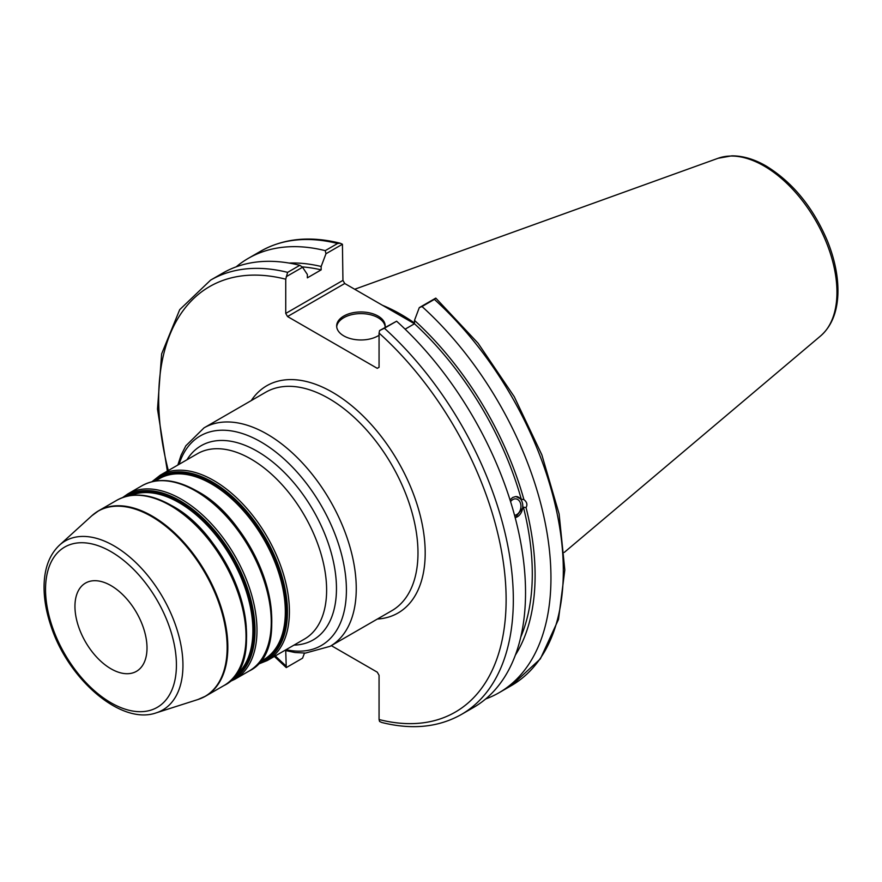 <?xml version="1.0" encoding="UTF-8"?>
<svg xmlns="http://www.w3.org/2000/svg" width="882" height="882" viewBox="0 0 882 882"><rect width="100%" height="100%" fill="white"/><g stroke="black" fill="none" stroke-linecap="round" stroke-linejoin="round"><path stroke-width="1.32" d="M331.301 645.635L377.264 672.172L379.062 675.292L379.062 719.536L379.58 721.476L381.708 722.468C411.949 730.031 438.508 727.363 461.396 714.464A250.775 144.791 -120 0 0 384.409 328.247L379.58 330.552L379.062 333.087L379.062 367.298L377.264 368.334L287.543 316.539L344.741 283.508L342.944 280.388L285.735 313.419L287.543 316.539M285.735 313.419L285.735 279.208L287.609 272.362A250.775 144.791 -120 0 0 210.622 280.112L179.708 309.659L161.638 353.88L157.492 409.094L167.348 471.098M274.357 656.451L286.264 667.597L285.735 650.64M74.948 606.408A50.958 29.426 -120 0 0 97.196 657.685A50.958 29.426 -120 0 0 136.456 671.334A50.958 29.426 -120 0 0 136.456 612.494A50.958 29.426 -120 0 0 85.499 583.079A50.958 29.426 -120 0 0 74.948 606.408M304.477 653.099L302.559 658.181L286.264 667.597M286.264 276.672L302.559 267.257L299.825 265.317A250.775 144.791 -120 0 0 222.837 273.056L210.622 280.112M302.559 267.257L307.366 274.467L307.366 277.841L321.158 269.87L321.158 266.496L325.965 253.751L342.425 244.248L342.944 280.388M510.568 501.626A8.258 6.108 -81.1 0 1 516.08 498.914A8.258 6.108 -81.1 0 1 520.634 503.699A8.258 6.108 -81.1 0 1 514.548 515.275M510.028 499.885L512.718 497.448L515.838 496.522L521.284 499.212L523.919 499.62C526.929 502.001 527.645 504.658 526.047 507.591L523.412 507.172L515.209 517.767M515.165 517.613A10.705 7.916 98.9 0 0 522.75 507.139A10.705 7.916 98.9 0 0 516.753 496.555M461.396 714.464L473.612 707.419A250.775 144.791 -120 0 0 396.613 321.202L379.58 330.552M521.284 499.212A232.583 134.285 -120 0 0 414.485 323.76L405.125 329.162M523.919 499.62A236.552 136.578 -120 0 0 414.485 320.375L414.485 323.76L344.741 283.508M340.298 243.245C310.067 235.692 283.497 238.361 260.609 251.249A250.775 144.791 60 0 1 337.608 243.498L340.298 243.256L342.425 244.248M337.608 243.498L325.238 250.642L325.965 253.751M325.238 250.642A250.775 144.791 -120 0 0 248.239 258.393A250.775 144.791 -120 0 0 236.189 266.838M434.396 299.384L435.862 298.171L478.11 343.263L514.25 396.691L541.868 454.88L559.111 513.952L564.811 569.993L558.504 619.373L540.368 658.865L511.384 685.601L499.014 692.745A250.775 144.791 -120 0 0 422.026 306.528L434.396 299.384A250.775 144.791 60 0 1 511.384 685.601M414.485 323.021A177.966 102.753 -120 0 0 382.512 305.315M435.741 298.127L419.292 307.631L414.485 320.375M299.825 265.317L287.609 272.362M485.662 698.963A250.775 144.791 -120 0 0 499.014 692.745M384.409 328.247L396.613 321.202M419.292 307.631L422.026 306.528M385.147 326.803A24.266 14.013 0 0 0 378.08 317.718A24.266 14.013 0 0 0 352.304 314.532A24.266 14.013 0 0 0 336.703 326.803M379.062 335.27A24.266 14.013 180 0 1 352.304 339.063A24.266 14.013 180 0 1 336.659 325.965A24.266 14.013 180 0 1 351.642 313.022A24.266 14.013 180 0 1 378.08 316.065A24.266 14.013 180 0 1 385.191 325.965A24.266 14.013 180 0 1 385.07 327.387M515.375 655.094A236.552 136.578 -120 0 0 526.047 507.591M321.158 266.496A236.552 136.578 -120 0 0 289.031 263.057M520.777 637.036A232.583 134.285 -120 0 0 523.412 507.172M321.158 269.87A232.583 134.285 -120 0 0 302.03 266.882M246.254 626.815A104.462 60.307 -120 0 0 178.958 510.259M130.701 495.519A104.462 60.307 60 0 1 179.024 502.63A104.462 60.307 60 0 1 246.21 591.249A104.462 60.307 60 0 1 234.888 675.987M241.337 664.201A105.994 61.2 -120 0 0 171.615 505.662M233.51 677.63A104.969 60.604 -120 0 0 247.842 593.079A104.969 60.604 -120 0 0 179.652 501.847A104.969 60.604 -120 0 0 128.585 495.882M125.167 496.709A105.994 61.2 60 0 1 180.071 500.778A105.994 61.2 60 0 1 249.827 595.945A105.994 61.2 60 0 1 231.084 680.176M271.48 612.262A104.462 60.307 -120 0 0 204.172 495.695M155.177 481.065L159.223 478.728A104.462 60.307 60 0 1 211.46 483.909A104.462 60.307 60 0 1 279.704 575.957A104.462 60.307 60 0 1 263.685 659.67L259.639 662.007M266.562 649.637A105.994 61.2 -120 0 0 196.84 491.098M259.517 662.15A104.969 60.604 -120 0 0 281.887 580.025A104.969 60.604 -120 0 0 212.077 483.127A104.969 60.604 -120 0 0 154.989 481.098M153.192 481.44A105.994 61.2 60 0 1 212.496 482.057A105.994 61.2 60 0 1 283.431 581.591A105.994 61.2 60 0 1 258.327 663.54M170.369 505.551A107.009 61.784 60 0 1 240.279 599.848A107.009 61.784 60 0 1 223.874 685.601C273.089 662.261 235.891 538.924 171.384 505.452C150.502 493.666 132.333 491.935 116.865 500.248A107.009 61.784 60 0 1 170.369 505.551M201.934 697.982A107.009 61.784 -120 0 0 205.671 696.107A107.009 61.784 -120 0 0 222.077 610.355A107.009 61.784 -120 0 0 152.167 516.058A107.009 61.784 -120 0 0 98.663 510.755A107.009 61.784 -120 0 0 95.168 513.059M229.077 681.962L234.821 679.272A107.009 61.784 -120 0 0 251.227 593.52A107.009 61.784 -120 0 0 181.317 499.223A107.009 61.784 -120 0 0 127.813 493.931L122.609 497.558M127.813 493.931L142.079 485.684A107.009 61.784 60 0 1 195.584 490.987A107.009 61.784 60 0 1 265.493 585.284A107.009 61.784 60 0 1 249.099 671.037L234.821 679.272M257.423 664.499L267.246 660.552A107.009 61.784 -120 0 0 283.651 574.799A107.009 61.784 -120 0 0 213.742 480.503A107.009 61.784 -120 0 0 160.237 475.2L151.913 481.737M160.237 475.2L197.447 453.723A107.009 61.784 60 0 1 250.951 459.026A107.009 61.784 60 0 1 320.861 553.323A107.009 61.784 60 0 1 304.455 639.075L267.246 660.552M293.993 645.117A112.102 64.728 -120 0 0 334.168 565.351A112.102 64.728 -120 0 0 257.191 451.253A112.102 64.728 -120 0 0 186.984 459.765M179.068 464.34A121.021 69.876 60 0 1 260.829 441.871A121.021 69.876 60 0 1 345.457 574.81A121.021 69.876 60 0 1 286.077 649.681M284.853 650.387L294.952 652.504L305.503 653.077L330.133 646.308A126.115 72.82 -120 0 0 349.47 545.252A126.115 72.82 -120 0 0 267.07 434.109A126.115 72.82 -120 0 0 204.018 427.869L185.837 445.807L181.075 455.211L177.833 465.046M204.018 427.869L265.736 392.225A126.115 72.82 60 0 1 391.862 465.046A126.115 72.82 60 0 1 391.862 610.675L330.133 646.308M377.353 619.054A131.22 75.753 -120 0 0 398.014 461.495A131.22 75.753 -120 0 0 251.238 400.604M379.062 333.087A245.681 141.848 60 0 1 506.125 599.672A245.681 141.848 60 0 1 379.062 719.536M285.735 665.656A245.681 141.848 60 0 1 275.327 655.888M168.319 470.536A245.681 141.848 60 0 1 285.735 279.208M59.48 545.164C49.8 554.359 44.673 567.435 44.1 584.391C43.725 597.401 45.985 611.182 50.869 625.724C68.057 679.383 121.099 725.478 156.279 712.832A97.56 56.327 -120 0 0 179.222 637.333A97.56 56.327 -120 0 0 113.965 545.826A97.56 56.327 -120 0 0 59.48 545.164L91.827 515.75A106.931 61.74 60 0 1 151.539 516.477A106.931 61.74 60 0 1 223.069 616.783A106.931 61.74 60 0 1 197.921 699.525L205.671 696.107L223.874 685.601M110.978 551.647A92.544 53.427 60 0 1 167.657 697.706A92.544 53.427 60 0 1 54.309 632.273A92.544 53.427 60 0 1 110.978 551.647M764.055 165.981A103.106 59.524 60 0 1 829.874 251.976A103.106 59.524 60 0 1 820.646 335.91C831.428 326.362 837.183 312.415 837.9 294.048C838.418 277.389 834.945 259.749 827.492 241.139C813.171 207.369 792.697 182.32 766.083 165.981C754.253 159.157 742.82 155.783 731.773 155.849L718.091 158.275A103.106 59.524 60 0 1 764.055 165.981M116.865 500.248L98.663 510.755L91.827 515.75M249.099 671.037C298.314 647.697 261.105 524.36 196.609 490.888C175.727 479.113 157.558 477.371 142.079 485.684M156.279 712.832L197.921 699.525M260.609 251.249L248.239 258.393M718.091 158.275L354.685 289.252M820.646 335.91L564.271 552.397"/></g></svg>
